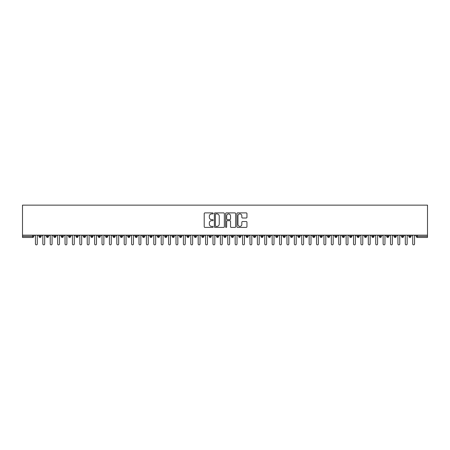 <?xml version="1.0" encoding="UTF-8"?>
<svg xmlns="http://www.w3.org/2000/svg" width="450" height="450" viewBox="0 0 450 450"><rect width="100%" height="100%" fill="white"/><g stroke="black" fill="none" stroke-linecap="round" stroke-linejoin="round"><path stroke-width="0.67" d="M213.165 213.401A0.506 0.506 0 0 0 212.659 212.895L204.941 212.895A0.726 0.726 0 0 0 204.216 213.621L204.216 226.688A0.726 0.726 0 0 0 204.941 227.413L212.659 227.413A0.506 0.506 0 0 0 213.165 226.907A0.506 0.506 0 0 0 212.659 226.401L211.657 226.401A2.323 2.323 0 0 1 209.334 224.078L209.334 222.986A2.323 2.323 0 0 1 211.657 220.663L212.659 220.663A0.506 0.506 0 0 0 213.165 220.157A0.506 0.506 0 0 0 212.659 219.645L211.657 219.645A2.323 2.323 0 0 1 209.334 217.322L209.334 216.236A2.323 2.323 0 0 1 211.657 213.913L212.659 213.913A0.506 0.506 0 0 0 213.165 213.401M246.218 218.014A0.726 0.726 0 0 0 246.949 217.288L246.949 213.621A0.726 0.726 0 0 0 246.218 212.895L237.651 212.895A0.726 0.726 0 0 0 236.925 213.621L236.925 226.688A0.726 0.726 0 0 0 237.651 227.413L246.218 227.413A0.726 0.726 0 0 0 246.949 226.688L246.949 222.261A0.726 0.726 0 0 0 246.218 221.535L242.556 221.535A0.726 0.726 0 0 0 241.824 222.261L241.824 224.454A1.941 1.941 0 0 1 239.884 226.401A1.941 1.941 0 0 1 237.943 224.454L237.943 215.854A1.941 1.941 0 0 1 239.884 213.913A1.941 1.941 0 0 1 241.824 215.854L241.824 217.288A0.726 0.726 0 0 0 242.556 218.014L246.218 218.014M22.5 235.17L22.5 205.138L427.5 205.138L427.5 235.17L22.5 235.17L22.5 236.357L32.653 236.357L32.653 235.17M224.364 213.621A0.726 0.726 0 0 0 223.639 212.895L215.072 212.895A0.726 0.726 0 0 0 214.346 213.621L214.346 226.688A0.726 0.726 0 0 0 215.072 227.413L223.639 227.413A0.726 0.726 0 0 0 224.364 226.688L224.364 213.621M226.361 212.895L234.928 212.895A0.726 0.726 0 0 1 235.654 213.621L235.654 226.688A0.726 0.726 0 0 1 234.928 227.413L231.261 227.413A0.726 0.726 0 0 1 230.535 226.688L230.535 221.389A0.726 0.726 0 0 0 229.809 220.663L227.379 220.663A0.726 0.726 0 0 0 226.654 221.389L226.654 226.907A0.506 0.506 0 0 1 226.142 227.413A0.506 0.506 0 0 1 225.636 226.907L225.636 213.621A0.726 0.726 0 0 1 226.361 212.895M33.761 236.357L32.653 236.357L32.653 237.465A1.108 1.108 0 0 0 33.761 236.357L33.761 235.17L33.761 236.357A1.108 1.108 0 0 1 32.653 237.465L22.5 237.465L22.5 236.357M427.5 235.17L427.5 237.465L417.347 237.465A1.108 1.108 0 0 1 416.239 236.357L416.239 235.17M40.089 235.17L40.089 237.465A1.108 1.108 0 0 1 38.976 236.357L38.976 235.17M41.158 235.17L41.158 236.357A1.108 1.108 0 0 1 40.089 237.465A1.108 1.108 0 0 0 41.158 236.357L38.976 236.357A1.108 1.108 0 0 0 40.089 237.465M47.486 235.17L47.486 237.465A1.108 1.108 0 0 1 46.373 236.357L46.373 235.17L46.373 236.357A1.108 1.108 0 0 0 47.486 237.465A1.108 1.108 0 0 0 48.555 236.357L48.555 235.17M54.883 235.17L54.883 237.465A1.108 1.108 0 0 1 53.769 236.357L53.769 235.17L53.769 236.357A1.108 1.108 0 0 0 54.883 237.465A1.108 1.108 0 0 0 55.952 236.357L55.952 235.17M62.28 235.17L62.28 237.465A1.108 1.108 0 0 1 61.172 236.357L61.172 235.17L61.172 236.357A1.108 1.108 0 0 0 62.28 237.465A1.108 1.108 0 0 0 63.349 236.357L63.349 235.17M69.677 235.17L69.677 237.465A1.108 1.108 0 0 1 68.569 236.357L68.569 235.17L68.569 236.357A1.108 1.108 0 0 0 69.677 237.465A1.108 1.108 0 0 0 70.751 236.357L70.751 235.17M77.074 235.17L77.074 237.465A1.108 1.108 0 0 1 75.966 236.357L75.966 235.17L75.966 236.357A1.108 1.108 0 0 0 77.074 237.465A1.108 1.108 0 0 0 78.148 236.357L78.148 235.17M84.471 235.17L84.471 237.465A1.108 1.108 0 0 1 83.362 236.357L83.362 235.17L83.362 236.357A1.108 1.108 0 0 0 84.471 237.465A1.108 1.108 0 0 0 85.545 236.357L85.545 235.17M91.867 235.17L91.867 237.465A1.108 1.108 0 0 1 90.759 236.357L90.759 235.17L90.759 236.357A1.108 1.108 0 0 0 91.867 237.465A1.108 1.108 0 0 0 92.942 236.357L92.942 235.17M99.264 235.17L99.264 237.465A1.108 1.108 0 0 1 98.156 236.357L98.156 235.17L98.156 236.357A1.108 1.108 0 0 0 99.264 237.465A1.108 1.108 0 0 0 100.339 236.357L100.339 235.17M106.661 235.17L106.661 237.465A1.108 1.108 0 0 1 105.553 236.357L105.553 235.17L105.553 236.357A1.108 1.108 0 0 0 106.661 237.465A1.108 1.108 0 0 0 107.736 236.357L107.736 235.17M114.058 235.17L114.058 237.465A1.108 1.108 0 0 1 112.95 236.357L112.95 235.17L112.95 236.357A1.108 1.108 0 0 0 114.058 237.465A1.108 1.108 0 0 0 115.133 236.357L115.133 235.17M121.455 235.17L121.455 237.465A1.108 1.108 0 0 1 120.347 236.357L120.347 235.17L120.347 236.357A1.108 1.108 0 0 0 121.455 237.465A1.108 1.108 0 0 0 122.529 236.357L122.529 235.17M128.852 235.17L128.852 237.465A1.108 1.108 0 0 1 127.744 236.357A1.108 1.108 0 0 0 128.852 237.465A1.108 1.108 0 0 1 127.744 236.357L127.744 235.17M129.926 235.17L129.926 236.357A1.108 1.108 0 0 1 128.852 237.465A1.108 1.108 0 0 0 129.926 236.357L127.744 236.357M136.249 237.465A1.108 1.108 0 0 1 135.141 236.357L135.141 235.17L135.141 236.357A1.108 1.108 0 0 0 136.249 237.465A1.108 1.108 0 0 0 137.323 236.357L137.323 235.17L137.323 236.357A1.108 1.108 0 0 1 136.249 237.465L136.249 236.357L137.323 236.357M143.651 235.17L143.651 237.465A1.108 1.108 0 0 1 142.537 236.357L142.537 235.17L142.537 236.357A1.108 1.108 0 0 0 143.651 237.465A1.108 1.108 0 0 0 144.72 236.357L144.72 235.17M151.048 235.17L151.048 237.465A1.108 1.108 0 0 1 149.934 236.357L149.934 235.17L149.934 236.357A1.108 1.108 0 0 0 151.048 237.465A1.108 1.108 0 0 0 152.117 236.357L152.117 235.17M158.445 235.17L158.445 236.357L157.331 236.357L157.331 235.17L157.331 236.357A1.108 1.108 0 0 0 158.445 237.465A1.108 1.108 0 0 0 159.514 236.357L159.514 235.17L159.514 236.357A1.108 1.108 0 0 1 158.445 237.465A1.108 1.108 0 0 1 157.331 236.357A1.108 1.108 0 0 0 158.445 237.465L158.445 236.357L159.514 236.357M165.842 235.17L165.842 237.465A1.108 1.108 0 0 1 164.728 236.357L164.728 235.17L164.728 236.357A1.108 1.108 0 0 0 165.842 237.465A1.108 1.108 0 0 0 166.911 236.357L166.911 235.17M173.239 235.17L173.239 237.465A1.108 1.108 0 0 1 172.131 236.357L172.131 235.17L172.131 236.357A1.108 1.108 0 0 0 173.239 237.465A1.108 1.108 0 0 0 174.308 236.357L174.308 235.17M180.636 235.17L180.636 237.465A1.108 1.108 0 0 1 179.528 236.357L179.528 235.17L179.528 236.357A1.108 1.108 0 0 0 180.636 237.465A1.108 1.108 0 0 0 181.71 236.357L181.71 235.17M188.032 235.17L188.032 237.465A1.108 1.108 0 0 1 186.924 236.357L186.924 235.17M189.107 235.17L189.107 236.357A1.108 1.108 0 0 1 188.032 237.465A1.108 1.108 0 0 0 189.107 236.357L186.924 236.357A1.108 1.108 0 0 0 188.032 237.465M195.429 235.17L195.429 237.465A1.108 1.108 0 0 1 194.321 236.357L194.321 235.17L194.321 236.357A1.108 1.108 0 0 0 195.429 237.465A1.108 1.108 0 0 0 196.504 236.357L196.504 235.17M202.826 235.17L202.826 237.465A1.108 1.108 0 0 1 201.718 236.357L201.718 235.17M203.901 235.17L203.901 236.357A1.108 1.108 0 0 1 202.826 237.465A1.108 1.108 0 0 0 203.901 236.357L201.718 236.357A1.108 1.108 0 0 0 202.826 237.465M210.223 235.17L210.223 237.465A1.108 1.108 0 0 1 209.115 236.357L209.115 235.17M211.297 235.17L211.297 236.357A1.108 1.108 0 0 1 210.223 237.465A1.108 1.108 0 0 0 211.297 236.357L209.115 236.357A1.108 1.108 0 0 0 210.223 237.465M217.62 235.17L217.62 237.465A1.108 1.108 0 0 1 216.512 236.357A1.108 1.108 0 0 0 217.62 237.465A1.108 1.108 0 0 1 216.512 236.357L216.512 235.17M218.694 235.17L218.694 236.357L218.694 235.17M225.017 235.17L225.017 237.465A1.108 1.108 0 0 1 223.909 236.357L223.909 235.17M226.091 235.17L226.091 236.357A1.108 1.108 0 0 1 225.017 237.465A1.108 1.108 0 0 0 226.091 236.357L223.909 236.357A1.108 1.108 0 0 0 225.017 237.465M232.414 235.17L232.414 237.465A1.108 1.108 0 0 1 231.306 236.357L231.306 235.17M233.488 235.17L233.488 236.357A1.108 1.108 0 0 1 232.414 237.465A1.108 1.108 0 0 0 233.488 236.357L231.306 236.357A1.108 1.108 0 0 0 232.414 237.465M239.811 235.17L239.811 237.465A1.108 1.108 0 0 1 238.703 236.357L238.703 235.17M240.885 235.17L240.885 236.357A1.108 1.108 0 0 1 239.811 237.465A1.108 1.108 0 0 0 240.885 236.357L238.703 236.357A1.108 1.108 0 0 0 239.811 237.465M247.208 235.17L247.208 237.465A1.108 1.108 0 0 1 246.099 236.357L246.099 235.17M248.282 235.17L248.282 236.357A1.108 1.108 0 0 1 247.208 237.465A1.108 1.108 0 0 0 248.282 236.357L246.099 236.357A1.108 1.108 0 0 0 247.208 237.465M254.61 235.17L254.61 237.465A1.108 1.108 0 0 1 253.496 236.357L253.496 235.17M255.679 235.17L255.679 236.357L255.679 235.17M262.007 235.17L262.007 237.465A1.108 1.108 0 0 1 260.893 236.357L260.893 235.17M263.076 235.17L263.076 236.357A1.108 1.108 0 0 1 262.007 237.465A1.108 1.108 0 0 0 263.076 236.357L260.893 236.357A1.108 1.108 0 0 0 262.007 237.465M269.404 235.17L269.404 237.465A1.108 1.108 0 0 1 268.29 236.357L268.29 235.17L268.29 236.357A1.108 1.108 0 0 0 269.404 237.465A1.108 1.108 0 0 0 270.472 236.357L270.472 235.17M276.801 235.17L276.801 237.465A1.108 1.108 0 0 1 275.692 236.357L275.692 235.17M277.869 235.17L277.869 236.357L277.869 235.17M284.197 235.17L284.197 237.465A1.108 1.108 0 0 1 283.089 236.357A1.108 1.108 0 0 0 284.197 237.465A1.108 1.108 0 0 1 283.089 236.357L283.089 235.17M285.272 235.17L285.272 236.357L285.272 235.17M291.594 235.17L291.594 237.465A1.108 1.108 0 0 1 290.486 236.357L290.486 235.17L290.486 236.357A1.108 1.108 0 0 0 291.594 237.465A1.108 1.108 0 0 0 292.669 236.357L292.669 235.17M298.991 235.17L298.991 237.465A1.108 1.108 0 0 1 297.883 236.357A1.108 1.108 0 0 0 298.991 237.465A1.108 1.108 0 0 1 297.883 236.357L297.883 235.17M300.066 235.17L300.066 236.357A1.108 1.108 0 0 1 298.991 237.465A1.108 1.108 0 0 0 300.066 236.357L297.883 236.357M306.388 235.17L306.388 237.465A1.108 1.108 0 0 1 305.28 236.357L305.28 235.17L305.28 236.357A1.108 1.108 0 0 0 306.388 237.465A1.108 1.108 0 0 0 307.463 236.357L307.463 235.17M313.785 235.17L313.785 237.465A1.108 1.108 0 0 1 312.677 236.357L312.677 235.17M314.859 235.17L314.859 236.357L314.859 235.17M321.182 235.17L321.182 237.465A1.108 1.108 0 0 1 320.074 236.357A1.108 1.108 0 0 0 321.182 237.465A1.108 1.108 0 0 1 320.074 236.357L320.074 235.17M322.256 235.17L322.256 236.357L322.256 235.17M328.579 235.17L328.579 237.465A1.108 1.108 0 0 1 327.471 236.357L327.471 235.17M329.653 235.17L329.653 236.357L329.653 235.17M335.976 235.17L335.976 237.465A1.108 1.108 0 0 1 334.868 236.357L334.868 235.17M337.05 235.17L337.05 236.357A1.108 1.108 0 0 1 335.976 237.465A1.108 1.108 0 0 0 337.05 236.357L334.868 236.357A1.108 1.108 0 0 0 335.976 237.465M343.373 235.17L343.373 237.465A1.108 1.108 0 0 1 342.264 236.357A1.108 1.108 0 0 0 343.373 237.465A1.108 1.108 0 0 1 342.264 236.357L342.264 235.17M344.447 235.17L344.447 236.357A1.108 1.108 0 0 1 343.373 237.465A1.108 1.108 0 0 0 344.447 236.357L342.264 236.357M350.769 235.17L350.769 237.465A1.108 1.108 0 0 1 349.661 236.357A1.108 1.108 0 0 0 350.769 237.465A1.108 1.108 0 0 1 349.661 236.357L349.661 235.17M351.844 235.17L351.844 236.357L351.844 235.17M358.172 235.17L358.172 237.465A1.108 1.108 0 0 1 357.058 236.357L357.058 235.17L357.058 236.357A1.108 1.108 0 0 0 358.172 237.465A1.108 1.108 0 0 0 359.241 236.357L359.241 235.17M365.569 235.17L365.569 237.465A1.108 1.108 0 0 1 364.455 236.357A1.108 1.108 0 0 0 365.569 237.465A1.108 1.108 0 0 1 364.455 236.357L364.455 235.17M366.637 235.17L366.637 236.357A1.108 1.108 0 0 1 365.569 237.465A1.108 1.108 0 0 0 366.637 236.357L364.455 236.357M372.966 235.17L372.966 237.465A1.108 1.108 0 0 1 371.852 236.357A1.108 1.108 0 0 0 372.966 237.465A1.108 1.108 0 0 1 371.852 236.357L371.852 235.17M374.034 235.17L374.034 236.357L374.034 235.17M380.363 235.17L380.363 237.465A1.108 1.108 0 0 1 379.249 236.357L379.249 235.17M381.431 235.17L381.431 236.357L381.431 235.17M387.759 235.17L387.759 237.465A1.108 1.108 0 0 1 386.651 236.357A1.108 1.108 0 0 0 387.759 237.465A1.108 1.108 0 0 1 386.651 236.357L386.651 235.17M388.828 235.17L388.828 236.357L388.828 235.17M395.156 235.17L395.156 237.465A1.108 1.108 0 0 1 394.048 236.357A1.108 1.108 0 0 0 395.156 237.465A1.108 1.108 0 0 1 394.048 236.357L394.048 235.17M396.231 235.17L396.231 236.357L396.231 235.17M402.553 235.17L402.553 237.465A1.108 1.108 0 0 1 401.445 236.357A1.108 1.108 0 0 0 402.553 237.465A1.108 1.108 0 0 1 401.445 236.357L401.445 235.17M403.627 235.17L403.627 236.357A1.108 1.108 0 0 1 402.553 237.465A1.108 1.108 0 0 0 403.627 236.357L401.445 236.357M409.95 235.17L409.95 237.465A1.108 1.108 0 0 1 408.842 236.357L408.842 235.17M411.024 235.17L411.024 236.357L411.024 235.17M136.249 235.17L136.249 236.357L135.141 236.357M217.62 237.465A1.108 1.108 0 0 0 218.694 236.357A1.108 1.108 0 0 1 217.62 237.465M254.61 237.465A1.108 1.108 0 0 0 255.679 236.357A1.108 1.108 0 0 1 254.61 237.465A1.108 1.108 0 0 1 253.496 236.357L255.679 236.357M276.801 237.465A1.108 1.108 0 0 0 277.869 236.357A1.108 1.108 0 0 1 276.801 237.465A1.108 1.108 0 0 1 275.692 236.357L277.869 236.357M284.197 237.465A1.108 1.108 0 0 0 285.272 236.357A1.108 1.108 0 0 1 284.197 237.465M313.785 237.465A1.108 1.108 0 0 0 314.859 236.357A1.108 1.108 0 0 1 313.785 237.465A1.108 1.108 0 0 1 312.677 236.357L314.859 236.357M321.182 237.465A1.108 1.108 0 0 0 322.256 236.357A1.108 1.108 0 0 1 321.182 237.465M328.579 237.465A1.108 1.108 0 0 0 329.653 236.357A1.108 1.108 0 0 1 328.579 237.465A1.108 1.108 0 0 1 327.471 236.357L329.653 236.357M350.769 237.465A1.108 1.108 0 0 0 351.844 236.357A1.108 1.108 0 0 1 350.769 237.465M372.966 237.465A1.108 1.108 0 0 0 374.034 236.357A1.108 1.108 0 0 1 372.966 237.465M380.363 237.465A1.108 1.108 0 0 0 381.431 236.357A1.108 1.108 0 0 1 380.363 237.465A1.108 1.108 0 0 1 379.249 236.357L381.431 236.357M387.759 237.465A1.108 1.108 0 0 0 388.828 236.357A1.108 1.108 0 0 1 387.759 237.465M395.156 237.465A1.108 1.108 0 0 0 396.231 236.357A1.108 1.108 0 0 1 395.156 237.465M417.347 237.465A1.108 1.108 0 0 1 416.239 236.357A1.108 1.108 0 0 0 417.347 237.465L417.347 236.357L427.5 236.357M409.95 237.465A1.108 1.108 0 0 0 411.024 236.357A1.108 1.108 0 0 1 409.95 237.465A1.108 1.108 0 0 1 408.842 236.357L411.024 236.357M215.871 213.913A0.506 0.506 0 0 0 215.359 214.419L215.359 225.889A0.506 0.506 0 0 0 215.871 226.401L216.922 226.401A2.323 2.323 0 0 0 219.246 224.078L219.246 216.236A2.323 2.323 0 0 0 216.922 213.913L215.871 213.913M230.535 215.888A1.941 1.941 0 0 0 228.594 213.947A1.941 1.941 0 0 0 226.654 215.888L226.654 218.919A0.726 0.726 0 0 0 227.379 219.645L229.809 219.645A0.726 0.726 0 0 0 230.535 218.919L230.535 215.888M34.521 235.17L35.443 236.098L35.443 243.939A0.922 0.922 0 0 0 36.371 244.862A0.922 0.922 0 0 0 37.294 243.939L37.294 236.098L38.222 235.17M41.917 235.17L42.84 236.098L42.84 243.939A0.922 0.922 0 0 0 43.768 244.862A0.922 0.922 0 0 0 44.691 243.939L44.691 236.098L45.619 235.17M49.314 235.17L50.242 236.098L50.242 243.939A0.922 0.922 0 0 0 51.165 244.862A0.922 0.922 0 0 0 52.087 243.939L52.087 236.098L53.016 235.17M56.711 235.17L57.639 236.098L57.639 243.939A0.922 0.922 0 0 0 58.562 244.862A0.922 0.922 0 0 0 59.484 243.939L59.484 236.098L60.413 235.17M64.108 235.17L65.036 236.098L65.036 243.939A0.922 0.922 0 0 0 65.959 244.862A0.922 0.922 0 0 0 66.881 243.939L66.881 236.098L67.809 235.17M71.505 235.17L72.433 236.098L72.433 243.939A0.922 0.922 0 0 0 73.356 244.862A0.922 0.922 0 0 0 74.278 243.939L74.278 236.098L75.206 235.17M78.902 235.17L79.83 236.098L79.83 243.939A0.922 0.922 0 0 0 80.752 244.862A0.922 0.922 0 0 0 81.681 243.939L81.681 236.098L82.603 235.17M86.299 235.17L87.227 236.098L87.227 243.939A0.922 0.922 0 0 0 88.149 244.862A0.922 0.922 0 0 0 89.078 243.939L89.078 236.098L90 235.17M93.701 235.17L94.624 236.098L94.624 243.939A0.922 0.922 0 0 0 95.546 244.862A0.922 0.922 0 0 0 96.474 243.939L96.474 236.098L97.397 235.17M101.098 235.17L102.021 236.098L102.021 243.939A0.922 0.922 0 0 0 102.943 244.862A0.922 0.922 0 0 0 103.871 243.939L103.871 236.098L104.794 235.17M108.495 235.17L109.418 236.098L109.418 243.939A0.922 0.922 0 0 0 110.34 244.862A0.922 0.922 0 0 0 111.268 243.939L111.268 236.098L112.191 235.17M115.892 235.17L116.814 236.098L116.814 243.939A0.922 0.922 0 0 0 117.742 244.862A0.922 0.922 0 0 0 118.665 243.939L118.665 236.098L119.587 235.17M123.289 235.17L124.211 236.098L124.211 243.939A0.922 0.922 0 0 0 125.139 244.862A0.922 0.922 0 0 0 126.062 243.939L126.062 236.098L126.984 235.17M130.686 235.17L131.608 236.098L131.608 243.939A0.922 0.922 0 0 0 132.536 244.862A0.922 0.922 0 0 0 133.459 243.939L133.459 236.098L134.381 235.17M138.082 235.17L139.005 236.098L139.005 243.939A0.922 0.922 0 0 0 139.933 244.862A0.922 0.922 0 0 0 140.856 243.939L140.856 236.098L141.778 235.17M145.479 235.17L146.402 236.098L146.402 243.939A0.922 0.922 0 0 0 147.33 244.862A0.922 0.922 0 0 0 148.252 243.939L148.252 236.098L149.181 235.17M152.876 235.17L153.799 236.098L153.799 243.939A0.922 0.922 0 0 0 154.727 244.862A0.922 0.922 0 0 0 155.649 243.939L155.649 236.098L156.578 235.17M160.273 235.17L161.201 236.098L161.201 243.939A0.922 0.922 0 0 0 162.124 244.862A0.922 0.922 0 0 0 163.046 243.939L163.046 236.098L163.974 235.17M167.67 235.17L168.598 236.098L168.598 243.939A0.922 0.922 0 0 0 169.521 244.862A0.922 0.922 0 0 0 170.443 243.939L170.443 236.098L171.371 235.17M175.067 235.17L175.995 236.098L175.995 243.939A0.922 0.922 0 0 0 176.917 244.862A0.922 0.922 0 0 0 177.84 243.939L177.84 236.098L178.768 235.17M182.464 235.17L183.392 236.098L183.392 243.939A0.922 0.922 0 0 0 184.314 244.862A0.922 0.922 0 0 0 185.243 243.939L185.243 236.098L186.165 235.17M189.861 235.17L190.789 236.098L190.789 243.939A0.922 0.922 0 0 0 191.711 244.862A0.922 0.922 0 0 0 192.639 243.939L192.639 236.098L193.562 235.17M197.257 235.17L198.186 236.098L198.186 243.939A0.922 0.922 0 0 0 199.108 244.862A0.922 0.922 0 0 0 200.036 243.939L200.036 236.098L200.959 235.17M204.66 235.17L205.583 236.098L205.583 243.939A0.922 0.922 0 0 0 206.505 244.862A0.922 0.922 0 0 0 207.433 243.939L207.433 236.098L208.356 235.17M212.057 235.17L212.979 236.098L212.979 243.939A0.922 0.922 0 0 0 213.902 244.862A0.922 0.922 0 0 0 214.83 243.939L214.83 236.098L215.752 235.17M219.454 235.17L220.376 236.098L220.376 243.939A0.922 0.922 0 0 0 221.299 244.862A0.922 0.922 0 0 0 222.227 243.939L222.227 236.098L223.149 235.17M226.851 235.17L227.773 236.098L227.773 243.939A0.922 0.922 0 0 0 228.701 244.862A0.922 0.922 0 0 0 229.624 243.939L229.624 236.098L230.546 235.17M234.248 235.17L235.17 236.098L235.17 243.939A0.922 0.922 0 0 0 236.098 244.862A0.922 0.922 0 0 0 237.021 243.939L237.021 236.098L237.943 235.17M241.644 235.17L242.567 236.098L242.567 243.939A0.922 0.922 0 0 0 243.495 244.862A0.922 0.922 0 0 0 244.417 243.939L244.417 236.098L245.34 235.17M249.041 235.17L249.964 236.098L249.964 243.939A0.922 0.922 0 0 0 250.892 244.862A0.922 0.922 0 0 0 251.814 243.939L251.814 236.098L252.743 235.17M256.438 235.17L257.361 236.098L257.361 243.939A0.922 0.922 0 0 0 258.289 244.862A0.922 0.922 0 0 0 259.211 243.939L259.211 236.098L260.139 235.17M263.835 235.17L264.757 236.098L264.757 243.939A0.922 0.922 0 0 0 265.686 244.862A0.922 0.922 0 0 0 266.608 243.939L266.608 236.098L267.536 235.17M271.232 235.17L272.16 236.098L272.16 243.939A0.922 0.922 0 0 0 273.082 244.862A0.922 0.922 0 0 0 274.005 243.939L274.005 236.098L274.933 235.17M278.629 235.17L279.557 236.098L279.557 243.939A0.922 0.922 0 0 0 280.479 244.862A0.922 0.922 0 0 0 281.402 243.939L281.402 236.098L282.33 235.17M286.026 235.17L286.954 236.098L286.954 243.939A0.922 0.922 0 0 0 287.876 244.862A0.922 0.922 0 0 0 288.799 243.939L288.799 236.098L289.727 235.17M293.423 235.17L294.351 236.098L294.351 243.939A0.922 0.922 0 0 0 295.273 244.862A0.922 0.922 0 0 0 296.201 243.939L296.201 236.098L297.124 235.17M300.819 235.17L301.748 236.098L301.748 243.939A0.922 0.922 0 0 0 302.67 244.862A0.922 0.922 0 0 0 303.598 243.939L303.598 236.098L304.521 235.17M308.222 235.17L309.144 236.098L309.144 243.939A0.922 0.922 0 0 0 310.067 244.862A0.922 0.922 0 0 0 310.995 243.939L310.995 236.098L311.918 235.17M315.619 235.17L316.541 236.098L316.541 243.939A0.922 0.922 0 0 0 317.464 244.862A0.922 0.922 0 0 0 318.392 243.939L318.392 236.098L319.314 235.17M323.016 235.17L323.938 236.098L323.938 243.939A0.922 0.922 0 0 0 324.861 244.862A0.922 0.922 0 0 0 325.789 243.939L325.789 236.098L326.711 235.17M330.412 235.17L331.335 236.098L331.335 243.939A0.922 0.922 0 0 0 332.257 244.862A0.922 0.922 0 0 0 333.186 243.939L333.186 236.098L334.108 235.17M337.809 235.17L338.732 236.098L338.732 243.939A0.922 0.922 0 0 0 339.66 244.862A0.922 0.922 0 0 0 340.582 243.939L340.582 236.098L341.505 235.17M345.206 235.17L346.129 236.098L346.129 243.939A0.922 0.922 0 0 0 347.057 244.862A0.922 0.922 0 0 0 347.979 243.939L347.979 236.098L348.902 235.17M352.603 235.17L353.526 236.098L353.526 243.939A0.922 0.922 0 0 0 354.454 244.862A0.922 0.922 0 0 0 355.376 243.939L355.376 236.098L356.299 235.17M360 235.17L360.923 236.098L360.923 243.939A0.922 0.922 0 0 0 361.851 244.862A0.922 0.922 0 0 0 362.773 243.939L362.773 236.098L363.701 235.17M367.397 235.17L368.319 236.098L368.319 243.939A0.922 0.922 0 0 0 369.248 244.862A0.922 0.922 0 0 0 370.17 243.939L370.17 236.098L371.098 235.17M374.794 235.17L375.722 236.098L375.722 243.939A0.922 0.922 0 0 0 376.644 244.862A0.922 0.922 0 0 0 377.567 243.939L377.567 236.098L378.495 235.17M382.191 235.17L383.119 236.098L383.119 243.939A0.922 0.922 0 0 0 384.041 244.862A0.922 0.922 0 0 0 384.964 243.939L384.964 236.098L385.892 235.17M389.588 235.17L390.516 236.098L390.516 243.939A0.922 0.922 0 0 0 391.438 244.862A0.922 0.922 0 0 0 392.361 243.939L392.361 236.098L393.289 235.17M396.984 235.17L397.912 236.098L397.912 243.939A0.922 0.922 0 0 0 398.835 244.862A0.922 0.922 0 0 0 399.757 243.939L399.757 236.098L400.686 235.17M404.381 235.17L405.309 236.098L405.309 243.939A0.922 0.922 0 0 0 406.232 244.862A0.922 0.922 0 0 0 407.16 243.939L407.16 236.098L408.082 235.17M411.778 235.17L412.706 236.098L412.706 243.939A0.922 0.922 0 0 0 413.629 244.862A0.922 0.922 0 0 0 414.557 243.939L414.557 236.098L415.479 235.17M417.347 235.17L417.347 236.357L416.239 236.357M46.373 236.357A1.108 1.108 0 0 0 47.486 237.465A1.108 1.108 0 0 0 48.555 236.357L46.373 236.357M53.769 236.357A1.108 1.108 0 0 0 54.883 237.465A1.108 1.108 0 0 0 55.952 236.357L53.769 236.357M61.172 236.357A1.108 1.108 0 0 0 62.28 237.465A1.108 1.108 0 0 0 63.349 236.357L61.172 236.357M68.569 236.357A1.108 1.108 0 0 0 69.677 237.465A1.108 1.108 0 0 0 70.751 236.357L68.569 236.357M75.966 236.357L78.148 236.357A1.108 1.108 0 0 1 77.074 237.465M83.362 236.357A1.108 1.108 0 0 0 84.471 237.465A1.108 1.108 0 0 0 85.545 236.357L83.362 236.357M90.759 236.357L92.942 236.357A1.108 1.108 0 0 1 91.867 237.465M98.156 236.357A1.108 1.108 0 0 0 99.264 237.465A1.108 1.108 0 0 0 100.339 236.357L98.156 236.357M105.553 236.357A1.108 1.108 0 0 0 106.661 237.465A1.108 1.108 0 0 0 107.736 236.357L105.553 236.357M112.95 236.357A1.108 1.108 0 0 0 114.058 237.465A1.108 1.108 0 0 0 115.133 236.357L112.95 236.357M120.347 236.357A1.108 1.108 0 0 0 121.455 237.465A1.108 1.108 0 0 0 122.529 236.357L120.347 236.357M142.537 236.357L144.72 236.357A1.108 1.108 0 0 1 143.651 237.465M149.934 236.357A1.108 1.108 0 0 0 151.048 237.465A1.108 1.108 0 0 0 152.117 236.357L149.934 236.357M164.728 236.357L166.911 236.357A1.108 1.108 0 0 1 165.842 237.465M172.131 236.357A1.108 1.108 0 0 0 173.239 237.465A1.108 1.108 0 0 0 174.308 236.357L172.131 236.357M179.528 236.357L181.71 236.357A1.108 1.108 0 0 1 180.636 237.465M194.321 236.357L196.504 236.357A1.108 1.108 0 0 1 195.429 237.465M216.512 236.357L218.694 236.357M268.29 236.357L270.472 236.357A1.108 1.108 0 0 1 269.404 237.465M283.089 236.357L285.272 236.357M290.486 236.357A1.108 1.108 0 0 0 291.594 237.465A1.108 1.108 0 0 0 292.669 236.357L290.486 236.357M305.28 236.357L307.463 236.357A1.108 1.108 0 0 1 306.388 237.465M320.074 236.357L322.256 236.357M349.661 236.357L351.844 236.357M357.058 236.357A1.108 1.108 0 0 0 358.172 237.465A1.108 1.108 0 0 0 359.241 236.357L357.058 236.357M371.852 236.357L374.034 236.357M386.651 236.357L388.828 236.357M394.048 236.357L396.231 236.357"/></g></svg>
